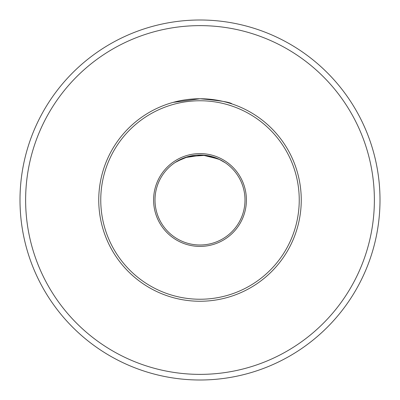 <?xml version="1.0" encoding="UTF-8"?>
<svg xmlns="http://www.w3.org/2000/svg" width="400" height="400" viewBox="0 0 400 400"><rect width="100%" height="100%" fill="white"/><g stroke="black" fill="none" stroke-linecap="round" stroke-linejoin="round"><path stroke-width="0.6" d="M200 25.625A174.375 174.375 0 0 0 25.625 200A174.375 174.375 0 0 0 200 374.375A174.375 174.375 0 0 0 374.375 200A174.375 174.375 0 0 0 200 25.625M200 380A180 180 0 0 1 20 200A180 180 0 0 1 200 20A180 180 0 0 1 380 200A180 180 0 0 1 200 380M98.75 200A101.25 101.25 0 0 0 200 301.25A101.25 101.25 0 0 0 301.25 200A101.25 101.25 0 0 0 200 98.75A101.25 101.25 0 0 0 98.75 200M170.335 103.195L172.26 102.625M173.04 102.405L200 98.75C219.785 100.51 230.465 102.245 232.025 103.95M153.595 200A46.405 46.405 0 0 0 200 246.405A46.405 46.405 0 0 0 246.405 200A46.405 46.405 0 0 0 200 153.595A46.405 46.405 0 0 0 153.595 200M155 200A45 45 0 0 0 200 245A45 45 0 0 0 245 200A45 45 0 0 0 200 155A45 45 0 0 0 155 200M175.195 162.455L184.85 157.625L202.535 155.07L218.775 159.105L225.315 162.795L219.645 159.515L205.385 155.325L188.385 156.525L176.93 161.365M299.24 200A99.24 99.24 0 0 0 200 100.76A99.24 99.24 0 0 0 100.76 200A99.24 99.24 0 0 0 200 299.24A99.24 99.24 0 0 0 299.24 200"/></g></svg>
